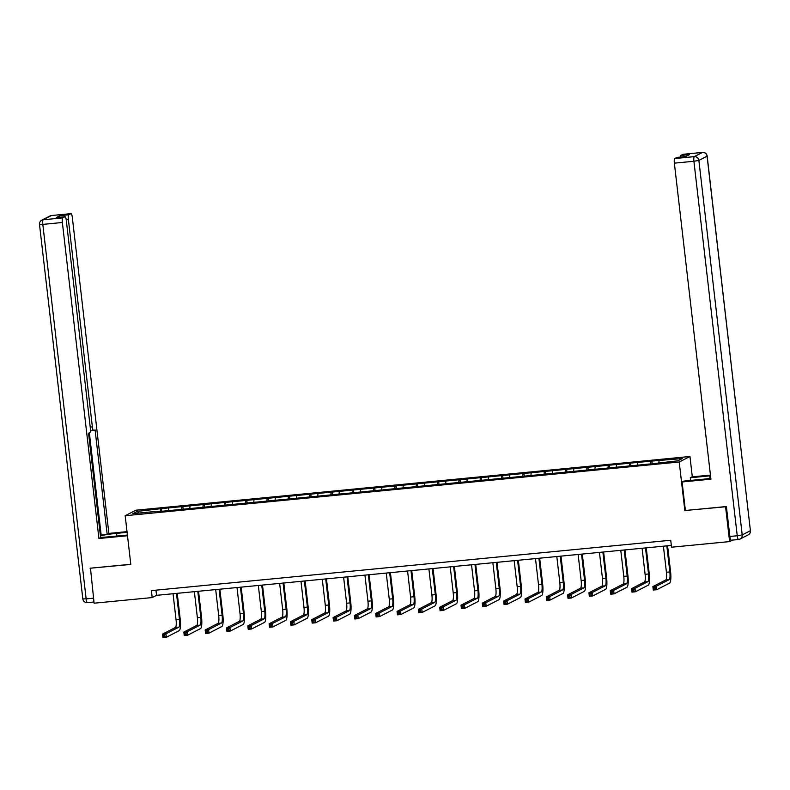<?xml version="1.0" encoding="UTF-8"?>
<svg xmlns="http://www.w3.org/2000/svg" width="790" height="790" viewBox="0 0 790 790"><rect width="100%" height="100%" fill="white"/><g stroke="black" fill="none" stroke-linecap="round" stroke-linejoin="round"><path stroke-width="1.19" d="M689.956 456.492L135.9 510.212L125.176 515.722L679.222 462.002L689.956 456.492L692.307 476.844M156.232 511.831L653.587 463.612L677.879 460.817L682.284 458.556L651.908 461.054L652.214 463.74M156.084 511.406L132.848 513.658L137.253 511.397L161.545 508.602L161.851 511.288M651.908 461.054L161.545 508.602M685.384 510.458L725.585 506.775L729.614 541.585L671.53 547.213L670.73 540.251L151.394 590.604L152.194 597.566L156.548 595.334L671.322 545.426M168.685 508.345L168.537 510.202M181.809 507.081L181.611 509.372M190.005 506.281L189.857 508.128M203.129 505.007L202.931 507.308M211.325 504.218L211.177 506.064M224.449 502.944L224.251 505.235M232.645 502.144L232.497 504M245.769 500.88L245.572 503.171M253.965 500.08L253.817 501.926M267.089 498.806L266.892 501.107M275.285 498.016L275.137 499.863M288.409 496.742L288.212 499.033M296.606 495.942L296.457 497.799M309.729 494.678L309.532 496.969M317.926 493.878L317.768 495.725M331.05 492.604L330.852 494.905M339.246 491.815L339.088 493.661M352.37 490.541L352.172 492.832M360.566 489.741L360.408 491.597M373.69 488.477L373.492 490.768M381.886 487.677L381.728 489.524M395.01 486.403L394.812 488.704M403.206 485.613L403.048 487.46M416.33 484.339L416.132 486.63M424.526 483.539L424.368 485.396M437.65 482.275L437.453 484.566M445.846 481.475L445.688 483.332M458.97 480.202L458.773 482.502M467.166 479.412L467.009 481.258M480.29 478.138L480.093 480.429M488.487 477.348L488.329 479.194M501.611 476.074L501.413 478.365M509.807 475.274L509.649 477.13M522.931 474L522.733 476.301M531.127 473.21L530.969 475.057M544.251 471.936L544.053 474.227M552.447 471.146L552.289 472.993M565.571 469.872L565.373 472.163M573.767 469.072L573.609 470.929M586.891 467.799L586.694 470.099M595.087 467.009L594.929 468.855M608.211 465.735L608.014 468.026M616.407 464.945L616.249 466.791M629.531 463.671L629.334 465.962M637.727 462.871L637.57 464.727M650.851 461.597L650.654 463.898M659.048 460.807L658.89 462.654M729.614 541.585L732.528 540.083M90.475 568.188L94.109 603.195L152.194 597.566M130.794 564.287L90.07 568.227L130.814 564.445L125.176 515.722M684.861 510.725L679.222 462.002M137.253 511.397L138.744 513.085M160.489 509.145L160.291 511.436M155.946 590.16L156.548 595.334M630.588 463.128L630.894 465.814M609.268 465.192L609.574 467.878M587.948 467.255L588.254 469.941M566.627 469.329L566.934 472.015M545.307 471.393L545.614 474.079M523.987 473.457L524.293 476.143M502.667 475.531L502.973 478.217M481.347 477.594L481.653 480.281M460.027 479.658L460.333 482.344M438.707 481.732L439.013 484.418M417.387 483.796L417.693 486.482M396.067 485.86L396.373 488.546M374.746 487.934L375.053 490.62M353.426 489.998L353.732 492.684M332.106 492.061L332.412 494.747M310.786 494.135L311.092 496.821M289.466 496.199L289.772 498.885M268.146 498.263L268.452 500.949M246.826 500.337L247.132 503.023M225.506 502.401L225.812 505.087M204.185 504.464L204.492 507.15M182.865 506.538L183.171 509.224M663.412 546.186L666.424 572.246A7.031 1.521 -95.5 0 1 665.782 579.959L652.886 586.575L656.302 586.239L656.707 589.725L669.594 583.109A10.546 2.281 84.5 0 0 670.562 571.545L667.58 545.781M666.829 545.86L669.841 571.92A7.031 1.521 -95.5 0 1 669.199 579.623L656.302 586.239L655.029 587.582L653.656 587.711L653.824 589.103L655.187 588.965L655.029 587.582M655.187 588.965L656.707 589.725L653.29 590.051L652.886 586.575L653.656 587.711M653.29 590.051L653.824 589.103M690.638 480.429L690.322 477.743L692.03 476.864L710.447 475.086M690.322 477.743L709.726 475.866A15.82 1.323 -6.6 0 1 710.536 475.787M738.433 539.501L731.204 540.202A4.217 0.909 -95.5 0 1 731.135 540.222A4.217 0.909 -95.5 0 1 729.851 536.469L726.395 506.538L685.394 510.508L682.086 481.969L683.794 481.1L703.209 479.214A15.82 1.323 -6.6 0 0 710.822 478.315M682.086 481.969L710.921 479.175L674.364 163.155A4.217 0.909 -95.5 0 1 674.749 158.533L676.951 157.407A4.217 0.909 -95.5 0 1 677.03 157.378A4.217 0.909 -95.5 0 1 677.109 157.388M680.269 157.072A4.217 0.909 -95.5 0 1 680.753 155.452L682.955 154.327A4.217 0.909 -95.5 0 1 683.024 154.297A4.217 0.909 -95.5 0 1 683.103 154.307M676.951 157.407L685.7 156.558L689.492 154.603L680.753 155.452M127.407 535.037L110.067 536.716A15.82 1.323 -6.6 0 1 100.597 537.289M116.9 536.055L116.594 533.369A15.82 1.323 -6.6 0 0 100.429 535.768M116.594 533.369L127.101 532.351M127.022 531.65L108.872 533.408L107.163 534.287L95.086 429.879L93.724 430.57A4.217 0.909 84.5 0 1 93.645 430.599A4.217 0.909 84.5 0 1 92.371 426.847L68.365 219.413L66.192 219.62M100.37 535.274L107.163 534.287M108.872 533.408L72.315 217.388A4.217 0.909 84.5 0 0 71.031 213.636A4.217 0.909 84.5 0 0 70.952 213.656L51.409 215.552L43.203 219.768L62.756 217.872L64.958 216.737A4.217 0.909 84.5 0 1 65.027 216.717A4.217 0.909 84.5 0 1 66.311 220.469L90.307 427.904A4.217 0.909 84.5 0 1 89.922 432.525L88.559 433.226L100.636 537.635L98.928 538.513L62.361 222.494L42.818 224.39L86.15 598.879L93.536 598.158M127.496 535.739L98.928 538.513M70.952 213.656L68.75 214.791A4.217 0.909 84.5 0 0 68.365 219.413M59.527 217.25A4.217 0.909 -95.5 0 1 60.01 215.64L56.209 217.586A4.217 0.909 -95.5 0 1 56.288 217.566A4.217 0.909 -95.5 0 1 56.367 217.576M62.756 217.872A4.217 0.909 84.5 0 0 62.361 222.494M101.15 534.87L89.339 432.821M642.092 548.26L645.104 574.32A7.031 1.521 -95.5 0 1 644.462 582.023L631.575 588.639L634.982 588.303L635.387 591.789L648.274 585.173A10.546 2.281 84.5 0 0 649.242 573.619L646.26 547.855M645.509 547.924L648.521 573.984A7.031 1.521 -95.5 0 1 647.879 581.687L634.982 588.303L633.708 589.646L632.336 589.774L632.504 591.167L633.866 591.038L633.708 589.646M633.866 591.038L635.387 591.789L631.97 592.115L631.575 588.639L632.336 589.774M631.97 592.115L632.504 591.167M620.772 550.324L623.784 576.384A7.031 1.521 -95.5 0 1 623.142 584.087L610.255 590.703L613.672 590.377L614.067 593.853L626.954 587.237A10.546 2.281 84.5 0 0 627.922 575.683L624.939 549.919M624.189 549.998L627.201 576.058A7.031 1.521 -95.5 0 1 626.559 583.761L613.672 590.377L612.388 591.71L611.016 591.848L611.183 593.241L612.546 593.102L612.388 591.71M612.546 593.102L614.067 593.853L610.65 594.189L610.255 590.703L611.016 591.848M610.65 594.189L611.183 593.241M599.452 552.388L602.464 578.448A7.031 1.521 -95.5 0 1 601.822 586.16L588.935 592.777L592.352 592.441L592.747 595.927L605.634 589.31A10.546 2.281 84.5 0 0 606.601 577.747L603.619 551.983M602.869 552.062L605.881 578.122A7.031 1.521 -95.5 0 1 605.239 585.825L592.352 592.441L591.068 593.774L589.696 593.912L589.863 595.305L591.226 595.166L591.068 593.774M591.226 595.166L592.747 595.927L589.33 596.252L588.935 592.777L589.696 593.912M589.33 596.252L589.863 595.305M578.132 554.462L581.144 580.522A7.031 1.521 -95.5 0 1 580.502 588.224L567.615 594.84L571.032 594.505L571.427 597.99L584.314 591.374A10.546 2.281 84.5 0 0 585.281 579.811L582.299 554.057M581.549 554.126L584.561 580.186A7.031 1.521 -95.5 0 1 583.919 587.888L571.032 594.505L569.748 595.848L568.375 595.976L568.543 597.368L569.906 597.24L569.748 595.848M569.906 597.24L571.427 597.99L568.01 598.316L567.615 594.84L568.375 595.976M568.01 598.316L568.543 597.368M556.812 556.525L559.824 582.586A7.031 1.521 -95.5 0 1 559.182 590.288L546.295 596.904L549.712 596.578L550.107 600.054L562.994 593.438A10.546 2.281 84.5 0 0 563.961 581.884L560.979 556.12M560.229 556.19L563.24 582.25A7.031 1.521 -95.5 0 1 562.599 589.962L549.712 596.578L548.428 597.912L547.055 598.05L547.223 599.442L548.586 599.304L548.428 597.912M548.586 599.304L550.107 600.054L546.69 600.39L546.295 596.904L547.055 598.05M546.69 600.39L547.223 599.442M535.492 558.589L538.504 584.649A7.031 1.521 -95.5 0 1 537.862 592.362L524.975 598.978L528.392 598.642L528.787 602.128L541.673 595.512A10.546 2.281 84.5 0 0 542.641 583.948L539.659 558.184M538.908 558.263L541.92 584.324A7.031 1.521 -95.5 0 1 541.278 592.026L528.392 598.642L527.108 599.975L525.735 600.114L525.903 601.506L527.266 601.368L527.108 599.975M527.266 601.368L528.787 602.128L525.37 602.454L524.975 598.978L525.735 600.114M525.37 602.454L525.903 601.506M514.171 560.663L517.183 586.723A7.031 1.521 -95.5 0 1 516.542 594.426L503.655 601.042L507.071 600.706L507.466 604.192L520.353 597.576A10.546 2.281 84.5 0 0 521.321 586.012L518.339 560.258M517.588 560.327L520.6 586.387A7.031 1.521 -95.5 0 1 519.958 594.09L507.071 600.706L505.788 602.049L504.415 602.178L504.583 603.57L505.946 603.442L505.788 602.049M505.946 603.442L507.466 604.192L504.05 604.518L503.655 601.042L504.415 602.178M504.05 604.518L504.583 603.57M492.851 562.727L495.863 588.787A7.031 1.521 -95.5 0 1 495.221 596.49L482.334 603.106L485.751 602.78L486.146 606.256L499.033 599.64A10.546 2.281 84.5 0 0 500.001 588.086L497.019 562.322M496.268 562.391L499.28 588.451A7.031 1.521 -95.5 0 1 498.638 596.164L485.751 602.78L484.468 604.113L483.095 604.251L483.263 605.634L484.625 605.505L484.468 604.113M484.625 605.505L486.146 606.256L482.729 606.592L482.334 603.106L483.095 604.251M482.729 606.592L483.263 605.634M471.531 564.791L474.543 590.851A7.031 1.521 -95.5 0 1 473.901 598.563L461.014 605.18L464.431 604.844L464.826 608.32L477.713 601.704A10.546 2.281 84.5 0 0 478.681 590.15L475.699 564.386M474.948 564.465L477.96 590.525A7.031 1.521 -95.5 0 1 477.318 598.227L464.431 604.844L463.147 606.177L461.775 606.315L461.943 607.707L463.305 607.569L463.147 606.177M463.305 607.569L464.826 608.32L461.409 608.656L461.014 605.18L461.775 606.315M461.409 608.656L461.943 607.707M450.211 566.865L453.223 592.925A7.031 1.521 -95.5 0 1 452.581 600.627L439.694 607.243L443.111 606.908L443.506 610.394L456.393 603.777A10.546 2.281 84.5 0 0 457.361 592.214L454.378 566.46M453.628 566.529L456.64 592.589A7.031 1.521 -95.5 0 1 455.998 600.291L443.111 606.908L441.827 608.251L440.455 608.379L440.623 609.771L441.985 609.643L441.827 608.251M441.985 609.643L443.506 610.394L440.089 610.719L439.694 607.243L440.455 608.379M440.089 610.719L440.623 609.771M428.891 568.928L431.903 594.989A7.031 1.521 -95.5 0 1 431.261 602.691L418.374 609.307L421.791 608.981L422.186 612.457L435.073 605.841A10.546 2.281 84.5 0 0 436.041 594.287L433.058 568.524M432.308 568.593L435.32 594.653A7.031 1.521 -95.5 0 1 434.678 602.365L421.791 608.981L420.507 610.314L419.135 610.443L419.302 611.835L420.665 611.707L420.507 610.314M420.665 611.707L422.186 612.457L418.769 612.793L418.374 609.307L419.135 610.443M418.769 612.793L419.302 611.835M407.571 570.992L410.583 597.052A7.031 1.521 -95.5 0 1 409.941 604.765L397.054 611.381L400.471 611.045L400.866 614.521L413.753 607.905A10.546 2.281 84.5 0 0 414.72 596.351L411.738 570.587M410.988 570.666L414 596.726A7.031 1.521 -95.5 0 1 413.358 604.429L400.471 611.045L399.187 612.378L397.814 612.517L397.982 613.909L399.345 613.771L399.187 612.378M399.345 613.771L400.866 614.521L397.449 614.857L397.054 611.381L397.814 612.517M397.449 614.857L397.982 613.909M386.251 573.066L389.263 599.126A7.031 1.521 -95.5 0 1 388.621 606.829L375.734 613.445L379.151 613.109L379.546 616.595L392.433 609.979A10.546 2.281 84.5 0 0 393.4 598.415L390.418 572.661M389.668 572.73L392.679 598.79A7.031 1.521 -95.5 0 1 392.038 606.493L379.151 613.109L377.867 614.452L376.494 614.581L376.662 615.973L378.025 615.845L377.867 614.452M378.025 615.845L379.546 616.595L376.129 616.921L375.734 613.445L376.494 614.581M376.129 616.921L376.662 615.973M364.931 575.13L367.943 601.19A7.031 1.521 -95.5 0 1 367.301 608.893L354.414 615.509L357.831 615.183L358.226 618.659L371.112 612.043A10.546 2.281 84.5 0 0 372.08 600.489L369.098 574.725M368.347 574.794L371.359 600.854A7.031 1.521 -95.5 0 1 370.717 608.567L357.831 615.183L356.547 616.516L355.174 616.644L355.342 618.037L356.705 617.908L356.547 616.516M356.705 617.908L358.226 618.659L354.809 618.995L354.414 615.509L355.174 616.644M354.809 618.995L355.342 618.037M343.611 577.194L346.622 603.254A7.031 1.521 -95.5 0 1 345.981 610.956L333.094 617.573L336.51 617.247L336.905 620.723L349.792 614.106A10.546 2.281 84.5 0 0 350.76 602.553L347.778 576.789M347.027 576.868L350.039 602.928A7.031 1.521 -95.5 0 1 349.397 610.631L336.51 617.247L335.227 618.58L333.854 618.718L334.022 620.111L335.385 619.972L335.227 618.58M335.385 619.972L336.905 620.723L333.489 621.058L333.094 617.573L333.854 618.718M333.489 621.058L334.022 620.111M322.29 579.268L325.302 605.328A7.031 1.521 -95.5 0 1 324.66 613.03L311.774 619.646L315.19 619.311L315.585 622.796L328.472 616.18A10.546 2.281 84.5 0 0 329.44 604.617L326.458 578.863M325.707 578.932L328.719 604.992A7.031 1.521 -95.5 0 1 328.077 612.694L315.19 619.311L313.906 620.654L312.534 620.782L312.702 622.174L314.065 622.046L313.906 620.654M314.065 622.046L315.585 622.796L312.168 623.122L311.774 619.646L312.534 620.782M312.168 623.122L312.702 622.174M300.97 581.331L303.982 607.392A7.031 1.521 -95.5 0 1 303.34 615.094L290.453 621.71L293.87 621.384L294.265 624.86L307.152 618.244A10.546 2.281 84.5 0 0 308.12 606.69L305.137 580.927M304.387 580.996L307.399 607.056A7.031 1.521 -95.5 0 1 306.757 614.768L293.87 621.384L292.586 622.718L291.214 622.846L291.382 624.238L292.744 624.11L292.586 622.718M292.744 624.11L294.265 624.86L290.848 625.196L290.453 621.71L291.214 622.846M290.848 625.196L291.382 624.238M279.65 583.395L282.662 609.455A7.031 1.521 -95.5 0 1 282.02 617.158L269.133 623.774L272.55 623.448L272.945 626.924L285.832 620.308A10.546 2.281 84.5 0 0 286.8 608.754L283.817 582.99M283.067 583.069L286.079 609.13A7.031 1.521 -95.5 0 1 285.437 616.832L272.55 623.448L271.266 624.781L269.894 624.92L270.062 626.312L271.424 626.174L271.266 624.781M271.424 626.174L272.945 626.924L269.528 627.26L269.133 623.774L269.894 624.92M269.528 627.26L270.062 626.312M258.33 585.469L261.342 611.529A7.031 1.521 -95.5 0 1 260.7 619.232L247.813 625.848L251.23 625.512L251.625 628.998L264.512 622.382A10.546 2.281 84.5 0 0 265.479 610.818L262.497 585.064M261.747 585.133L264.759 611.193A7.031 1.521 -95.5 0 1 264.117 618.896L251.23 625.512L249.946 626.855L248.574 626.983L248.741 628.376L250.104 628.248L249.946 626.855M250.104 628.248L251.625 628.998L248.208 629.324L247.813 625.848L248.574 626.983M248.208 629.324L248.741 628.376M237.01 587.533L240.022 613.593A7.031 1.521 -95.5 0 1 239.38 621.295L226.493 627.912L229.91 627.586L230.305 631.062L243.192 624.446A10.546 2.281 84.5 0 0 244.159 612.892L241.177 587.128M240.427 587.197L243.439 613.257A7.031 1.521 -95.5 0 1 242.797 620.97L229.91 627.586L228.626 628.919L227.253 629.047L227.421 630.44L228.784 630.311L228.626 628.919M228.784 630.311L230.305 631.062L226.888 631.398L226.493 627.912L227.253 629.047M226.888 631.398L227.421 630.44M215.69 589.597L218.702 615.657A7.031 1.521 -95.5 0 1 218.06 623.359L205.173 629.976L208.59 629.65L208.985 633.126L221.872 626.51A10.546 2.281 84.5 0 0 222.839 614.956L219.857 589.192M219.107 589.271L222.118 615.331A7.031 1.521 -95.5 0 1 221.477 623.034L208.59 629.65L207.306 630.983L205.933 631.121L206.101 632.514L207.464 632.375L207.306 630.983M207.464 632.375L208.985 633.126L205.568 633.462L205.173 629.976L205.933 631.121M205.568 633.462L206.101 632.514M194.37 591.661L197.382 617.721A7.031 1.521 -95.5 0 1 196.74 625.433L183.853 632.049L187.269 631.714L187.665 635.2L200.551 628.583A10.546 2.281 84.5 0 0 201.519 617.02L198.547 591.256M197.786 591.335L200.798 617.395A7.031 1.521 -95.5 0 1 200.156 625.097L187.269 631.714L185.986 633.057L184.613 633.185L184.781 634.577L186.144 634.449L185.986 633.057M186.144 634.449L187.665 635.2L184.248 635.525L183.853 632.049L184.613 633.185M184.248 635.525L184.781 634.577M173.05 593.734L176.061 619.794A7.031 1.521 -95.5 0 1 175.419 627.497L162.533 634.113L165.949 633.787L166.344 637.263L179.231 630.647A10.546 2.281 84.5 0 0 180.199 619.093L177.227 593.33M176.466 593.399L179.478 619.459A7.031 1.521 -95.5 0 1 178.836 627.171L165.949 633.787L164.666 635.12L163.293 635.249L163.461 636.641L164.824 636.513L164.666 635.12M164.824 636.513L166.344 637.263L162.928 637.599L162.533 634.113L163.293 635.249M162.928 637.599L163.461 636.641M669.841 571.92L666.424 572.246M669.199 579.623L665.782 579.959M729.851 536.469L737.238 535.758L693.906 161.269L698.874 160.419L742.205 534.909L750.411 530.692L707.08 156.203L698.874 160.419A4.217 4.108 -117.2 0 0 694.292 156.637L702.498 152.431L682.955 154.327M674.749 158.533L694.292 156.637A4.217 0.909 84.5 0 0 693.906 161.269L674.364 163.155M710.022 478.424L709.726 475.866M702.498 152.431A4.217 4.108 62.8 0 1 707.08 156.203L707.168 156.124A4.217 4.217 0 0 0 702.577 152.401A4.217 0.909 84.5 0 0 702.498 152.431M702.656 152.421A4.217 0.909 84.5 0 0 702.577 152.401L683.024 154.297M731.135 540.222L738.512 539.511A4.217 4.217 0 0 0 740.033 539.057A4.217 4.108 62.8 0 0 742.205 534.909L737.238 535.758A4.217 0.909 84.5 0 0 738.512 539.511A4.217 0.909 84.5 0 0 738.591 539.481A4.217 4.108 62.8 0 0 740.033 539.057L748.239 534.85A4.217 4.108 -117.2 0 0 750.411 530.692L707.168 156.124M82.832 598.919A4.217 4.217 0 0 0 87.423 602.632L93.971 602L87.502 602.612A4.217 0.909 -95.5 0 1 87.423 602.632A4.217 0.909 -95.5 0 1 86.15 598.879L82.832 598.919L39.5 224.429L42.818 224.39A4.217 0.909 -95.5 0 1 43.203 219.768A4.217 4.108 -117.2 0 0 41.761 220.193A4.217 4.217 0 0 0 39.5 224.429M64.958 216.737L56.209 217.586M60.01 215.64L68.75 214.791M90.208 427.054L92.371 426.847M93.566 430.59L90.406 430.896L93.645 430.599M71.031 213.636L51.488 215.532A4.217 4.217 0 0 0 49.968 215.976A4.217 4.108 62.8 0 1 51.409 215.552A4.217 0.909 -95.5 0 1 51.488 215.532A4.217 0.909 -95.5 0 1 51.567 215.542M648.521 573.984L645.104 574.32M647.879 581.687L644.462 582.023M627.201 576.058L623.784 576.384M626.559 583.761L623.142 584.087M605.881 578.122L602.464 578.448M605.239 585.825L601.822 586.16M584.561 580.186L581.144 580.522M583.919 587.888L580.502 588.224M563.24 582.25L559.824 582.586M562.599 589.962L559.182 590.288M541.92 584.324L538.504 584.649M541.278 592.026L537.862 592.362M520.6 586.387L517.183 586.723M519.958 594.09L516.542 594.426M499.28 588.451L495.863 588.787M498.638 596.164L495.221 596.49M477.96 590.525L474.543 590.851M477.318 598.227L473.901 598.563M456.64 592.589L453.223 592.925M455.998 600.291L452.581 600.627M435.32 594.653L431.903 594.989M434.678 602.365L431.261 602.691M414 596.726L410.583 597.052M413.358 604.429L409.941 604.765M392.679 598.79L389.263 599.126M392.038 606.493L388.621 606.829M371.359 600.854L367.943 601.19M370.717 608.567L367.301 608.893M350.039 602.928L346.622 603.254M349.397 610.631L345.981 610.956M328.719 604.992L325.302 605.328M328.077 612.694L324.66 613.03M307.399 607.056L303.982 607.392M306.757 614.768L303.34 615.094M286.079 609.13L282.662 609.455M285.437 616.832L282.02 617.158M264.759 611.193L261.342 611.529M264.117 618.896L260.7 619.232M243.439 613.257L240.022 613.593M242.797 620.97L239.38 621.295M222.118 615.331L218.702 615.657M221.477 623.034L218.06 623.359M200.798 617.395L197.382 617.721M200.156 625.097L196.74 625.433M179.478 619.459L176.061 619.794M178.836 627.171L175.419 627.497M748.239 534.85A4.217 4.217 0 0 0 750.5 530.613M677.03 157.378L685.73 156.539M49.968 215.976L41.761 220.193M65.027 216.717L56.288 217.566"/></g></svg>
